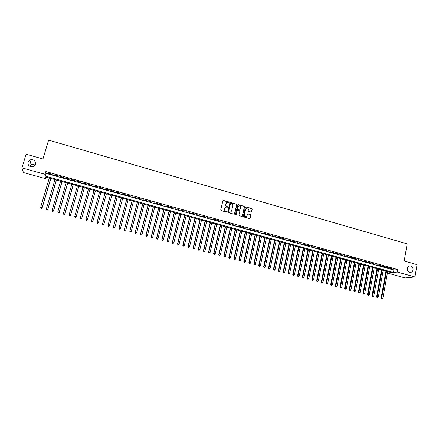 <?xml version="1.0" encoding="UTF-8"?>
<svg xmlns="http://www.w3.org/2000/svg" width="439" height="439" viewBox="0 0 439 439"><rect width="100%" height="100%" fill="white"/><g stroke="black" fill="none" stroke-linecap="round" stroke-linejoin="round"><path stroke-width="0.66" d="M229.125 202.412L228.856 201.956L223.517 200.431L222.897 200.793L220.735 209.919L221.119 210.572L226.475 212.081L226.914 211.823L225.953 211.175C224.998 210.802 224.587 210.105 224.724 209.096L224.9 208.333L226.244 207.12L228.022 207.109L227.062 206.462C226.107 206.083 225.701 205.392 225.833 204.382L226.014 203.625L227.331 202.417L229.125 202.412M228.911 202.653L228.719 202.05L223.028 200.552M226.689 212.075L225.953 211.175M227.803 207.356L227.062 206.462M407.321 268.339C407.216 270.665 408.21 272.021 410.3 272.399C411.771 272.323 412.687 271.505 413.055 269.941C413.154 267.603 412.15 266.248 410.048 265.891C408.599 265.974 407.688 266.791 407.321 268.339M27.937 162.123C27.822 165.695 29.638 167.149 33.391 166.496L35.46 164.23C35.543 160.597 33.682 159.159 29.89 159.917L27.937 162.123M251.037 212.064L251.646 211.702L252.216 209.167L251.838 208.525L245.813 206.84L245.401 207.219L243.321 216.29L243.7 216.937L249.736 218.606L250.164 218.227L250.861 215.148L250.482 214.506L247.799 213.782L247.025 215.686L245.884 216.707C244.808 216.625 244.303 216.037 244.369 214.934L245.736 208.964L246.85 207.954C247.936 208.02 248.452 208.607 248.386 209.721L248.161 210.715L248.54 211.357L251.037 212.064M21.95 167.879L26.12 154.215L42.967 158.973L48.608 140.118L407.189 243.875L404.193 261.002L417.05 264.629L414.954 276.932L405.148 277.931L387.917 273.173L391.654 272.718L45.469 176.955L45.755 178.717L23.426 172.554L21.95 167.879L45.03 174.288L45.332 176.116L393.421 272.498L397.284 272.032L414.954 276.932M45.843 171.561L46.133 173.427L393.86 270.051L397.723 269.546L45.843 171.561L45.03 174.288M397.723 269.546L397.284 272.032M236.802 204.766L236.418 204.119L230.316 202.417L229.904 202.796L227.764 211.905L228.148 212.553L234.069 214.221L234.689 213.859L236.802 204.766L236.275 204.206L230.041 202.549M238.289 204.651L244.15 206.33L244.528 206.972L242.449 216.048L241.834 216.411L239.315 215.703L238.937 215.055L239.787 211.368L239.403 210.72L237.543 210.232L237.12 210.61L236.231 214.451L235.93 214.72L235.529 214.254L237.675 205.013L238.289 204.651L244.15 206.33M52.049 174.157L48.586 173.191L48.63 173.498L52.087 174.459L52.049 174.157M57.805 175.754L54.359 174.799L57.827 176.061L57.805 175.754M63.54 177.351L60.105 176.396L60.121 176.697L63.551 177.647L63.54 177.351M69.252 178.942L65.828 177.987L65.834 178.283L69.247 179.233L69.252 178.942M74.943 180.522L71.53 179.573L71.524 179.864L74.926 180.813L74.943 180.522M80.611 182.097L77.209 181.153L77.193 181.444L80.578 182.383L80.611 182.097M86.253 183.672L82.872 182.728L82.834 183.014L86.214 183.952L86.253 183.672M91.877 185.236L88.508 184.298L88.458 184.578L91.828 185.51L91.877 185.236M97.48 186.794L94.122 185.856L94.067 186.136L97.414 187.069L97.48 186.794M103.061 188.347L99.713 187.415L99.648 187.689L102.984 188.616L103.061 188.347M108.62 189.889L105.289 188.962L105.206 189.231L108.532 190.158L108.62 189.889M114.162 191.431L110.837 190.51L110.743 190.773L114.058 191.695L114.162 191.431M119.677 192.968L116.368 192.046L116.264 192.309L119.562 193.226L119.677 192.968M125.17 194.493L121.877 193.577L121.762 193.835L125.049 194.751L125.17 194.493M130.646 196.019L127.233 195.36L130.646 196.019M136.101 197.539L132.693 196.875L136.101 197.539M141.534 199.048L138.126 198.39L141.534 199.048M146.95 200.552L143.542 199.893L146.95 200.552M152.344 202.055L148.936 201.391L152.344 202.055M157.716 203.548L154.308 202.889L157.716 203.548M163.067 205.04L159.659 204.376L163.067 205.04M168.4 206.522L164.993 205.858L168.4 206.522M173.712 207.998L170.31 207.334L173.712 207.998M179.008 209.469L175.6 208.81L179.008 209.469M184.281 210.939L180.879 210.276L184.281 210.939M189.533 212.399L186.131 211.735L189.533 212.399M194.768 213.853L191.366 213.195L194.768 213.853M199.981 215.308L196.579 214.644L199.981 215.308M205.178 216.751L201.775 216.087L205.178 216.751M210.352 218.188L206.956 217.53L210.352 218.188M215.511 219.626L212.114 218.962L215.511 219.626M220.647 221.053L217.25 220.389L220.647 221.053M225.767 222.48L222.37 221.816L225.767 222.48M230.865 223.895L227.473 223.231L230.865 223.895M235.946 225.311L232.555 224.647L235.946 225.311M241.011 226.722L237.62 226.058L241.011 226.722M246.054 228.121L242.668 227.457L246.054 228.121M251.081 229.52L247.695 228.856L251.081 229.52M256.091 230.914L252.705 230.25L256.091 230.914M261.079 232.302L257.698 231.638L261.079 232.302M266.05 233.685L262.67 233.021L266.05 233.685M271.006 235.063L267.625 234.399L271.006 235.063M275.944 236.44L272.564 235.77L275.944 236.44M280.861 237.806L277.481 237.137L280.861 237.806M285.762 239.167L282.387 238.503L285.762 239.167M290.645 240.528L287.271 239.859L290.645 240.528M295.513 241.884L292.138 241.214L295.513 241.884M300.358 243.228L296.983 242.564L300.358 243.228M305.193 244.572L301.818 243.908L305.193 244.572M310.005 245.911L306.631 245.247L310.005 245.911M314.801 247.245L311.432 246.581L314.801 247.245M319.581 248.578L316.212 247.909L319.581 248.578M324.344 249.901L320.975 249.237L324.344 249.901M329.091 251.223L325.722 250.554L329.091 251.223M333.821 252.54L330.457 251.871L333.821 252.54M338.529 253.846L335.171 253.182L338.529 253.846M343.227 255.152L339.868 254.488L343.227 255.152M347.907 256.458L344.549 255.789L347.907 256.458M352.572 257.753L349.214 257.084L352.572 257.753M357.22 259.048L353.861 258.379L357.22 259.048M361.846 260.332L358.493 259.668L361.846 260.332M366.461 261.617L363.108 260.953L366.461 261.617M371.059 262.895L367.706 262.231L371.059 262.895M375.641 264.174L372.294 263.504L375.641 264.174M380.212 265.441L376.86 264.777L380.212 265.441M384.762 266.709L381.414 266.039L384.762 266.709M389.294 267.971L385.952 267.302L389.294 267.971M390.469 268.558L393.816 269.228L390.469 268.558M35.038 165.135C33.776 164.345 32.464 164.241 31.103 164.823L29.556 166.194M388.175 271.752L387.917 273.173M46.216 177.164L45.755 178.717M46.133 173.427L45.332 176.116M393.86 270.051L393.421 272.498M48.63 173.498L48.713 173.224M54.387 175.101L54.469 174.826M60.121 176.697L60.198 176.423M65.834 178.283L65.91 178.009M77.193 181.444L77.269 181.17M82.834 183.014L82.916 182.739M88.458 184.578L88.535 184.303M94.067 186.136L94.138 185.862M102.984 188.616L103.061 188.342M99.648 187.689L99.719 187.415M226.59 202.725L226.014 203.625M226.925 206.549C225.975 206.171 225.569 205.479 225.701 204.475L225.882 203.712M225.503 207.411L224.9 208.333M225.816 211.258C224.867 210.885 224.455 210.193 224.592 209.183L224.768 208.421M234.382 214.21L236.659 204.854M230.909 203.295L230.475 203.548L228.598 211.543L228.867 211.999L230.217 212.256L231.583 211.038L232.857 205.573C232.988 204.569 232.582 203.877 231.633 203.504L230.909 203.295M230.799 212.075L229.46 212.289L228.467 211.631L230.338 203.641M242.13 216.405L244.386 207.06L244.002 206.418M237.279 210.341L236.231 214.451M240.671 207.548C240.731 206.423 240.215 205.836 239.112 205.776L238.004 206.785L237.515 208.893L237.9 209.54L239.765 210.029L240.671 207.548M238.52 206.006L238.004 206.785M239.881 210.001L237.757 209.622L237.373 208.98L237.861 206.873M238.147 204.744L237.823 204.755M246.279 208.163L245.736 208.964M246.29 216.597L245.73 216.789C244.66 216.707 244.155 216.114 244.221 215.017L245.588 209.052M249.835 218.589L250.707 215.231L250.329 214.589L247.547 213.886M251.322 212.059L252.068 209.255L251.684 208.613L245.664 206.928M49.289 178.014L40.635 207.296L42.133 207.91L50.82 178.437M41.453 208.338L40.876 208.185L41.475 208.432L42.073 207.68L50.704 178.404M42.133 207.91L41.475 208.432M54.957 179.578L46.38 208.821L47.851 209.43L56.472 180.001M47.187 209.864L46.616 209.71L47.203 209.952L47.807 209.205L56.373 179.974M47.851 209.43L47.203 209.952M60.604 181.142L52.098 210.341L53.553 210.945L62.102 181.559M52.899 211.378L52.329 211.23L52.91 211.466L53.52 210.72L62.014 181.532M53.553 210.945L52.91 211.466M66.229 182.701L57.794 211.856L59.232 212.454L67.71 183.107M58.59 212.893L58.019 212.739L58.596 212.975L59.21 212.235L67.633 183.09M59.232 212.454L58.596 212.975M71.837 184.248L63.468 213.365L64.89 213.958L73.297 184.654M64.259 214.397L63.693 214.248L64.259 214.484L64.884 213.744L73.236 184.638M64.89 213.958L64.259 214.484M77.418 185.796L69.121 214.869L70.52 215.456L78.861 186.191M69.905 215.895L69.34 215.747L69.9 215.983L70.531 215.247L78.811 186.18M70.52 215.456L69.9 215.983M82.982 187.332L74.751 216.367L76.134 216.948L84.403 187.727M75.53 217.393L74.97 217.245L75.524 217.475L76.156 216.74L84.37 187.716M74.959 217.327L74.751 216.367L74.97 217.245M76.134 216.948L75.524 217.475M88.524 188.869L80.359 217.859L81.725 218.435L89.929 189.253M81.133 218.88L80.573 218.732L81.122 218.962L81.758 218.232L89.907 189.247M80.562 218.814L80.332 218.062L80.573 218.732M81.725 218.435L81.122 218.962M87.295 219.917L95.433 190.778L87.295 219.917L86.697 220.444L86.159 220.213L86.697 220.444M94.045 190.394L85.945 219.346L87.339 219.714L86.713 220.362M86.143 220.296L85.945 219.346L86.159 220.213M99.543 191.914L91.515 220.828L92.903 221.196L100.915 192.293M91.702 221.772L91.515 220.828L91.702 221.772L92.256 221.92L91.724 221.695M92.278 221.843L92.848 221.393L92.256 221.92M105.014 193.429L96.997 222.496L98.44 222.666L106.386 193.808M105.02 193.429L97.057 222.299L97.238 223.242L97.815 223.314L97.26 223.166M97.815 223.314L98.374 222.864L97.787 223.391M97.238 223.242L96.997 222.496M110.458 194.932L102.507 223.961L103.961 224.137L111.841 195.317M110.48 194.938L102.583 223.769L102.753 224.708L103.335 224.779L102.786 224.631M103.335 224.779L103.884 224.329L103.302 224.856M102.753 224.708L102.507 223.961M115.885 196.436L107.999 225.421L109.459 225.597L117.273 196.82M115.918 196.442L108.087 225.234L108.246 226.167L108.834 226.239L108.285 226.096M108.834 226.239L109.371 225.783L108.795 226.315M108.246 226.167L107.999 225.421M121.29 197.929L113.471 226.875L114.936 227.056L122.684 198.318M121.334 197.945L113.569 226.694L113.723 227.621L114.31 227.693L113.761 227.55M114.31 227.693L114.936 227.056L114.272 227.77M113.723 227.621L113.471 226.875M126.673 199.421L118.92 228.324L120.396 228.505L128.078 199.805M126.734 199.438L119.029 228.143L119.178 229.07L119.765 229.142L119.221 228.999M119.178 229.07L118.92 228.324M132.04 200.903L124.352 229.767L125.828 229.954L133.451 201.292M132.112 200.925L124.473 229.592L124.61 230.513L125.203 230.59L124.66 230.442M124.61 230.513L124.352 229.767M137.385 202.384L129.763 231.205L131.245 231.391L138.801 202.774M137.467 202.406L129.895 231.035L130.026 231.951L130.619 232.028L130.076 231.885M130.026 231.951L129.763 231.205M142.713 203.855L135.152 232.643L136.644 232.829L144.135 204.25M142.801 203.883L135.294 232.472L135.415 233.383L136.013 233.46L135.475 233.318M135.415 233.383L135.152 232.643M148.02 205.326L140.518 234.069L142.017 234.256L149.447 205.721M148.119 205.353L140.678 233.899L140.787 234.81L141.391 234.887L140.853 234.744M140.787 234.81L140.518 234.069M153.304 206.785L145.869 235.491L147.372 235.683L154.742 207.181M153.42 206.818L146.039 235.326L146.143 236.231L146.747 236.314L146.209 236.171M147.372 235.683L146.747 236.314M146.143 236.231L145.869 235.491M158.572 208.245L151.197 236.906L152.706 237.104L160.016 208.64M158.698 208.278L151.378 236.747L151.477 237.653L152.081 237.729L151.548 237.587M152.706 237.104L152.081 237.729M151.477 237.653L151.197 236.906M163.818 209.694L156.509 238.317L158.024 238.514L165.267 210.094M163.956 209.732L156.696 238.163L156.789 239.063L157.392 239.14L156.866 239.003M158.024 238.514L157.392 239.14M156.789 239.063L156.509 238.317M169.048 211.143L161.799 239.727L163.319 239.924L170.502 211.543M169.196 211.181L161.996 239.573L162.079 240.468L162.688 240.55L162.161 240.407M163.319 239.924L162.688 240.55M162.079 240.468L161.799 239.727M174.256 212.58L167.067 241.126L168.598 241.329L175.715 212.986M174.415 212.624L167.281 240.978L167.358 241.867L167.967 241.949L167.44 241.812M168.598 241.329L167.967 241.949M167.358 241.867L167.067 241.126M179.447 214.018L172.318 242.52L173.855 242.723L180.912 214.424M179.617 214.062L172.543 242.377L172.609 243.266L173.224 243.349L172.697 243.206M173.855 242.723L173.224 243.349M172.609 243.266L172.318 242.52M184.616 215.445L177.554 243.914L179.09 244.117L186.092 215.856M184.797 215.5L177.784 243.771L177.844 244.655L178.459 244.737L177.938 244.6M179.09 244.117L178.459 244.737M177.844 244.655L177.554 243.914M189.769 216.871L182.761 245.302L184.309 245.505L191.25 217.283M189.961 216.926L183.008 245.16L183.058 246.043L183.678 246.125L183.156 245.983M184.309 245.505L183.678 246.125M183.058 246.043L182.761 245.302M194.9 218.293L187.958 246.68L189.505 246.888L196.387 218.704M195.103 218.348L188.21 246.542L188.254 247.42L188.874 247.503L188.358 247.366M189.505 246.888L188.874 247.503M188.254 247.42L187.958 246.68M200.014 219.709L193.133 248.057L194.686 248.265L201.506 220.12M200.228 219.769L193.396 247.92L193.434 248.798L194.054 248.88L193.539 248.743M194.686 248.265L194.054 248.88M193.434 248.798L193.133 248.057M205.112 221.119L198.285 249.429L199.849 249.637L206.61 221.53M205.337 221.179L198.56 249.297L198.593 250.164L199.218 250.252L198.702 250.115M199.849 249.637L199.218 250.252M198.593 250.164L198.285 249.429M210.188 222.524L203.422 250.79L204.991 251.004L211.697 222.935M210.424 222.584L203.707 250.664L203.729 251.531L204.36 251.618L203.844 251.481M204.991 251.004L204.36 251.618M203.729 251.531L203.422 250.79M215.247 223.923L208.541 252.151L210.111 252.37L216.762 224.34M215.494 223.989L208.832 252.03L208.849 252.891L209.48 252.979L208.969 252.842M210.111 252.37L209.48 252.979M208.849 252.891L208.541 252.151M220.29 225.317L213.639 253.506L215.22 253.726L221.805 225.734M220.548 225.388L213.941 253.385L213.952 254.247L214.583 254.335L214.073 254.197M215.22 253.726L214.583 254.335M213.952 254.247L213.639 253.506M225.311 226.705L218.721 254.861L220.301 255.075L226.837 227.128M225.58 226.776L219.034 254.741L219.039 255.597L219.67 255.685L219.16 255.553M220.301 255.075L219.67 255.685M219.039 255.597L218.721 254.861M230.316 228.088L223.78 256.206L225.372 256.425L231.847 228.51M230.596 228.165L224.104 256.091L224.104 256.941L224.735 257.034L224.23 256.897M225.372 256.425L224.735 257.034M224.104 256.941L223.78 256.206M235.304 229.471L228.823 257.545L230.42 257.77L236.84 229.893M235.589 229.548L229.158 257.435L229.147 258.286L229.784 258.373L229.284 258.242M230.42 257.77L229.784 258.373M229.147 258.286L228.823 257.545M240.276 230.843L233.85 258.884L235.452 259.109L241.812 231.271M240.572 230.925L234.196 258.774L234.179 259.619L234.816 259.712L234.316 259.575M235.452 259.109L234.816 259.712M234.179 259.619L233.85 258.884M245.225 232.215L238.86 260.212L240.462 260.442L246.767 232.643M245.533 232.297L239.211 260.107L239.189 260.953L239.831 261.04L239.326 260.909M240.462 260.442L239.831 261.04M239.189 260.953L238.86 260.212M250.159 233.575L243.848 261.54L245.456 261.77L251.706 234.009M250.477 233.663L244.21 261.435L244.177 262.275L244.825 262.368L244.325 262.237M245.456 261.77L244.825 262.368M244.177 262.275L243.848 261.54M255.075 234.936L248.82 262.862L250.433 263.093L256.628 235.37M255.399 235.03L249.193 262.763L249.154 263.598L249.802 263.691L249.303 263.559M250.433 263.093L249.802 263.691M249.154 263.598L248.82 262.862M259.976 236.292L253.775 264.179L255.394 264.41L261.534 236.725M260.311 236.385L254.154 264.08L254.11 264.915L254.757 265.008L254.263 264.876M255.394 264.41L254.757 265.008M254.11 264.915L253.775 264.179M264.854 237.642L258.708 265.491L260.332 265.727L266.418 238.075M265.2 237.74L259.098 265.397L259.048 266.226L259.696 266.319L259.208 266.188M260.332 265.727L259.696 266.319M259.048 266.226L258.708 265.491M269.722 238.986L263.625 266.797L265.255 267.033L271.291 239.425M270.073 239.085L264.026 266.709L263.971 267.532L264.624 267.631L264.13 267.499M265.255 267.033L264.624 267.631M263.971 267.532L263.625 266.797M274.567 240.331L268.525 268.103L270.161 268.339L276.142 240.764M274.929 240.429L268.937 268.015L268.871 268.838L269.524 268.931L269.036 268.8M270.161 268.339L269.524 268.931M268.871 268.838L268.525 268.103M279.396 241.664L273.409 269.403L275.05 269.639L280.976 242.103M279.769 241.768L273.832 269.316L273.76 270.133L274.413 270.232L273.925 270.1M275.05 269.639L274.413 270.232M273.76 270.133L273.409 269.403M284.209 242.997L278.277 270.693L279.923 270.934L285.794 243.436M284.593 243.102L278.705 270.611L278.628 271.428L279.286 271.522L278.798 271.395M279.923 270.934L279.286 271.522M278.628 271.428L278.277 270.693M289.005 244.325L283.128 271.982L284.774 272.224L290.596 244.764M289.394 244.43L283.561 271.9L283.479 272.718L284.137 272.811L283.654 272.685M284.774 272.224L284.137 272.811M283.479 272.718L283.128 271.982M293.784 245.642L287.957 273.267L289.608 273.508L295.381 246.087M294.185 245.758L288.401 273.19L288.313 274.002L288.972 274.101L288.489 273.969M289.608 273.508L288.972 274.101M288.313 274.002L287.957 273.267M298.542 246.959L292.769 274.551L294.426 274.792L300.144 247.404M298.954 247.075L293.225 274.474L293.131 275.28L293.795 275.379L293.312 275.253M294.426 274.792L293.795 275.379M293.131 275.28L292.769 274.551M303.289 248.276L297.571 275.824L299.228 276.071L304.896 248.721M303.711 248.392L298.032 275.752L297.927 276.554L298.597 276.652L298.114 276.526M299.228 276.071L298.597 276.652M297.927 276.554L297.571 275.824M308.019 249.582L302.35 277.097L304.013 277.344L309.632 250.027M308.447 249.703L302.822 277.025L302.712 277.827L303.382 277.925L302.899 277.799M304.013 277.344L303.382 277.925M302.712 277.827L302.35 277.097M312.733 250.888L307.113 278.359L308.782 278.611L314.346 251.333M313.172 251.009L307.591 278.293L307.481 279.094L308.145 279.193L307.673 279.067M308.782 278.611L308.145 279.193M307.481 279.094L307.113 278.359M317.424 252.184L311.86 279.621L313.534 279.873L319.049 252.634M317.874 252.31L312.349 279.555L312.228 280.356L312.897 280.455L312.425 280.329M313.534 279.873L312.897 280.455M312.228 280.356L311.86 279.621M322.105 253.479L316.59 280.883L318.27 281.13L323.73 253.929M322.561 253.605L317.09 280.817L316.963 281.613L317.633 281.712L317.161 281.586M318.27 281.13L317.633 281.712M316.963 281.613L316.59 280.883M326.77 254.768L321.304 282.134L322.989 282.387L328.399 255.218M327.236 254.9L321.809 282.074L321.677 282.864L322.352 282.963L321.88 282.842M322.989 282.387L322.352 282.963M321.677 282.864L321.304 282.134M331.418 256.058L326.001 283.385L327.692 283.638L333.053 256.508M331.889 256.184L326.375 284.11L327.055 284.214L326.583 284.088M327.692 283.638L327.055 284.214M326.375 284.11L326.001 283.385M336.049 257.336L330.682 284.626L332.372 284.884L337.69 257.792M336.532 257.468L331.061 285.355L331.736 285.46L331.269 285.334M332.372 284.884L331.736 285.46M331.061 285.355L330.682 284.626M340.664 258.615L335.347 285.866L337.042 286.124L342.31 259.07M341.152 258.747L335.725 286.596L336.406 286.7L335.939 286.574M337.042 286.124L336.406 286.7M335.725 286.596L335.347 285.866M345.263 259.883L339.995 287.106L341.696 287.364L346.914 260.343M345.762 260.025L340.379 287.83L341.059 287.935L340.593 287.814M341.696 287.364L341.059 287.935M340.379 287.83L339.995 287.106M349.845 261.156L344.626 288.335L346.333 288.593L351.502 261.611M350.355 261.293L345.01 289.065L345.696 289.169L345.23 289.043M346.333 288.593L345.696 289.169M345.01 289.065L344.626 288.335M354.416 262.418L349.241 289.564L350.953 289.822L356.073 262.873M354.931 262.56L349.631 290.289L350.317 290.393L349.856 290.272M350.953 289.822L350.317 290.393M349.631 290.289L349.241 289.564M358.965 263.674L353.839 290.788L355.557 291.052L360.628 264.135M359.492 263.823L354.235 291.512L354.921 291.617L354.46 291.496M355.557 291.052L354.921 291.617M354.235 291.512L353.839 290.788M363.503 264.931L358.427 292.006L360.145 292.27L365.171 265.392M364.035 265.079L358.822 292.731L359.508 292.835L359.047 292.714M360.145 292.27L359.508 292.835M358.822 292.731L358.427 292.006M368.025 266.182L362.993 293.219L364.716 293.488L369.693 266.643M368.562 266.33L363.393 293.943L364.079 294.053L363.624 293.932M364.716 293.488L364.079 294.053M363.393 293.943L362.993 293.219M372.53 267.428L367.547 294.432L369.276 294.695L374.204 267.889M373.079 267.581L367.948 295.156L368.634 295.26L368.184 295.14M369.276 294.695L368.634 295.26M367.948 295.156L367.547 294.432M377.019 268.668L372.085 295.634L373.814 295.902L378.698 269.134M377.578 268.822L372.486 296.363L373.177 296.468L372.722 296.347M373.814 295.902L373.177 296.468M372.486 296.363L372.085 295.634M381.496 269.908L376.607 296.841L378.341 297.11L383.176 270.375M382.062 270.062L377.008 297.565L377.705 297.669L377.249 297.549M378.341 297.11L377.705 297.669M377.008 297.565L376.607 296.841M385.952 271.143L381.112 298.037L382.852 298.306L387.642 271.609M386.529 271.302L381.518 298.761L382.215 298.871L381.76 298.75M382.852 298.306L382.215 298.871M381.518 298.761L381.112 298.037M31.103 164.823L29.89 159.917M409.285 265.996L410.048 265.891"/></g></svg>
